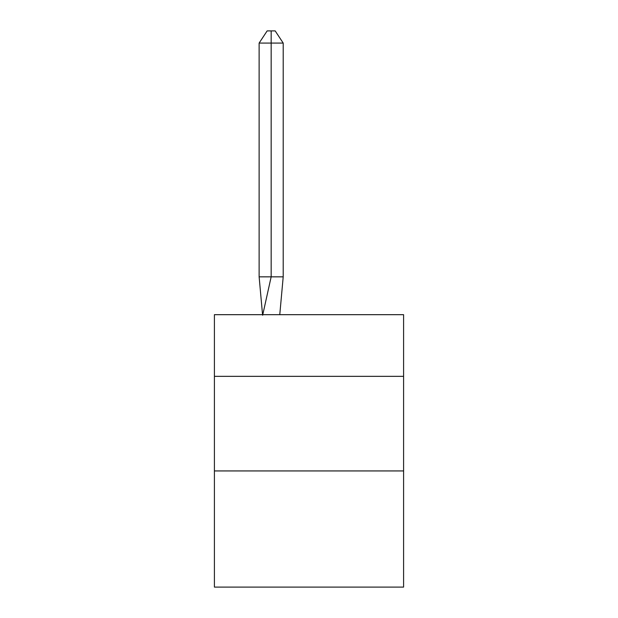 <?xml version="1.0" encoding="UTF-8"?>
<svg xmlns="http://www.w3.org/2000/svg" width="618" height="618" viewBox="0 0 618 618"><rect width="100%" height="100%" fill="white"/><g stroke="black" fill="none" stroke-linecap="round" stroke-linejoin="round"><path stroke-width="0.93" d="M214.407 376.347L403.593 376.347L403.593 314.678L214.407 314.678L214.407 587.1L403.593 587.1L403.593 470.939L214.407 470.939M403.593 470.939L403.593 376.347M279.769 314.678L283.206 276.841L283.206 43.075L271.163 43.075L271.163 276.841L283.206 276.841L275.976 276.841M271.163 30.9L271.163 276.841L259.127 276.841L262.55 314.678L259.127 276.841L262.55 314.678L259.127 276.841L262.55 314.678L259.127 276.841L262.55 314.678L259.127 276.841L262.55 314.678L259.127 276.841L262.55 314.678L259.127 276.841L262.55 314.678L259.127 276.841L262.55 314.678L259.127 276.841L259.127 43.075L267.154 30.9L275.18 30.9L283.206 43.075M259.127 43.075L271.163 43.075L271.163 276.841L271.163 43.075L271.163 276.841L271.163 43.075L271.163 276.841L271.163 43.075L271.163 276.841L271.163 43.075L271.163 276.841L271.163 43.075L271.163 276.841L271.163 43.075L271.163 276.841L271.163 43.075L271.163 276.841L262.65 315.242M259.127 276.841L262.55 314.678"/></g></svg>

